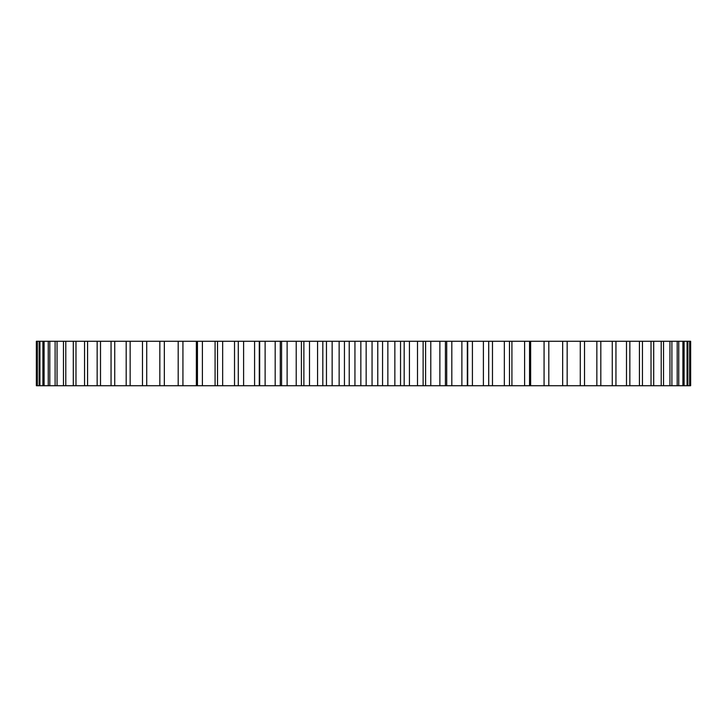 <?xml version="1.0" encoding="UTF-8"?>
<svg xmlns="http://www.w3.org/2000/svg" width="727" height="727" viewBox="0 0 727 727"><rect width="100%" height="100%" fill="white"/><g stroke="black" fill="none" stroke-linecap="round" stroke-linejoin="round"><path stroke-width="1.09" d="M548.54 341.272L690.65 341.272L690.65 385.728L548.54 385.728M544.069 341.272L544.069 385.728L548.812 385.728L548.812 341.272L178.188 341.272L178.188 385.728L238.292 385.728L238.292 341.272M178.46 341.272L36.35 341.272L36.35 385.728L178.46 385.728M280.286 341.272L280.286 385.728L238.292 385.728M544.069 385.728L280.295 385.728M690.05 341.272L690.05 385.728M689.65 341.272L689.65 385.728M687.86 341.272L687.86 385.728M687.07 341.272L687.07 385.728M684.098 341.272L684.098 385.728M682.907 341.272L682.907 385.728M678.764 341.272L678.764 385.728M677.191 341.272L677.191 385.728M671.893 341.272L671.893 385.728M669.94 341.272L669.94 385.728M663.533 341.272L663.533 385.728M661.207 341.272L661.207 385.728M653.7 341.272L653.7 385.728M651.019 341.272L651.019 385.728M642.45 341.272L642.45 385.728M639.424 341.272L639.424 385.728M629.846 341.272L629.846 385.728M626.492 341.272L626.492 385.728M615.951 341.272L615.951 385.728M612.27 341.272L612.27 385.728M600.82 341.272L600.82 385.728M596.849 341.272L596.849 385.728M584.526 341.272L584.526 385.728M580.282 341.272L580.282 385.728M567.169 341.272L567.169 385.728M562.662 341.272L562.662 385.728M530.637 341.272L530.637 385.728M529.547 341.272L529.547 385.728M524.603 341.272L524.603 385.728M511.917 341.272L511.917 385.728M509.482 341.272L509.482 385.728M504.347 341.272L504.347 385.728M492.479 341.272L492.479 385.728M488.698 341.272L488.698 385.728M483.4 341.272L483.4 385.728M472.414 341.272L472.414 385.728M467.316 341.272L467.316 385.728M461.881 341.272L461.881 385.728M451.812 341.272L451.812 385.728M445.415 341.272L445.415 385.728M439.871 341.272L439.871 385.728M430.784 341.272L430.784 385.728M425.595 341.272L425.595 385.728M423.123 341.272L423.123 385.728M417.498 341.272L417.498 385.728M409.428 341.272L409.428 385.728M404.176 341.272L404.176 385.728M400.541 341.272L400.541 385.728M394.852 341.272L394.852 385.728M387.854 341.272L387.854 385.728M382.556 341.272L382.556 385.728M377.776 341.272L377.776 385.728M372.06 341.272L372.06 385.728M366.154 341.272L366.154 385.728M360.846 341.272L360.846 385.728M354.94 341.272L354.94 385.728M349.224 341.272L349.224 385.728M344.444 341.272L344.444 385.728M339.145 341.272L339.145 385.728M332.148 341.272L332.148 385.728M326.459 341.272L326.459 385.728M322.824 341.272L322.824 385.728M317.572 341.272L317.572 385.728M309.502 341.272L309.502 385.728M303.877 341.272L303.877 385.728M301.405 341.272L301.405 385.728M296.216 341.272L296.216 385.728M287.129 341.272L287.129 385.728M281.585 341.272L281.585 385.728M275.188 341.272L275.188 385.728M265.119 341.272L265.119 385.728M259.684 341.272L259.684 385.728M254.586 341.272L254.586 385.728M243.6 341.272L243.6 385.728M238.302 341.272L238.302 385.728M234.521 341.272L234.521 385.728M222.653 341.272L222.653 385.728M217.518 341.272L217.518 385.728M215.083 341.272L215.083 385.728M202.397 341.272L202.397 385.728M197.453 341.272L197.453 385.728M196.363 341.272L196.363 385.728M182.931 341.272L182.931 385.728M164.338 341.272L164.338 385.728M159.831 341.272L159.831 385.728M146.718 341.272L146.718 385.728M142.474 341.272L142.474 385.728M130.151 341.272L130.151 385.728M126.18 341.272L126.18 385.728M114.73 341.272L114.73 385.728M111.049 341.272L111.049 385.728M100.508 341.272L100.508 385.728M97.154 341.272L97.154 385.728M87.576 341.272L87.576 385.728M84.55 341.272L84.55 385.728M75.981 341.272L75.981 385.728M73.3 341.272L73.3 385.728M65.793 341.272L65.793 385.728M63.467 341.272L63.467 385.728M57.06 341.272L57.06 385.728M55.107 341.272L55.107 385.728M49.809 341.272L49.809 385.728M48.236 341.272L48.236 385.728M44.093 341.272L44.093 385.728M42.902 341.272L42.902 385.728M39.93 341.272L39.93 385.728M39.14 341.272L39.14 385.728M37.35 341.272L37.35 385.728M36.95 341.272L36.95 385.728M488.708 385.728L488.708 341.272M467.715 385.728L467.715 341.272M446.714 385.728L446.714 341.272M259.285 385.728L259.285 341.272"/></g></svg>
